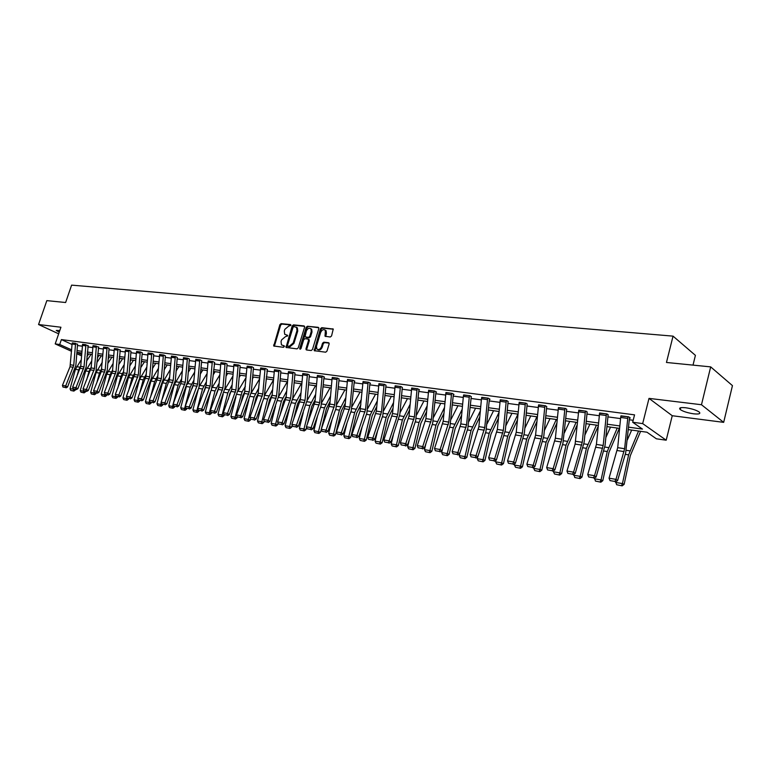 <?xml version="1.0" encoding="UTF-8"?>
<svg xmlns="http://www.w3.org/2000/svg" width="771" height="771" viewBox="0 0 771 771"><rect width="100%" height="100%" fill="white"/><g stroke="black" fill="none" stroke-linecap="round" stroke-linejoin="round"><path stroke-width="1.16" d="M290.86 325.429L290.484 324.572L281.107 323.637L279.883 324.678L273.724 346.015L283.468 347.297L284.335 346.574L284.239 345.851L281.463 344.907L281.039 341.601L281.569 339.905L285.521 336.58L287.602 335.983L287.516 335.269L284.701 334.306L284.297 331.067L284.827 329.362L288.778 326.037L290.86 325.429M685.766 407.763C680.446 407.252 678.596 407.84 680.234 409.536C683.096 411.463 687.549 412.89 693.611 413.815C698.998 414.355 700.868 413.767 699.22 412.042C696.319 410.105 691.838 408.678 685.766 407.763M59.81 330.489L56.244 330.451L59.232 332.166M330.267 337.014L331.559 335.944L333.245 329.053L321.729 327.675L320.447 328.745L314.221 350.68L325.68 352.202L326.971 351.133L329.14 343.972L328.552 342.7L323.81 342.179L322.529 343.24L321.459 346.777C320.148 349.485 318.596 350.207 316.814 348.955L316.476 346.218L320.659 332.436C322.008 329.699 323.569 328.986 325.362 330.306L325.054 336.252L330.267 337.014M710.679 366.88L732.45 385.625L723.67 422.354L701.475 404.736L710.679 366.88L666.462 362.466L673.044 336.137L71.607 285.135L65.631 302.511L46.838 300.632L38.55 324.524L60.928 327.232L55.204 343.905L59.704 344.512L61.391 339.587L634.552 414.856L632.683 422.248L642.677 423.607L666.192 440.202L656.391 438.805L646.965 432.213L628.355 429.611M701.475 404.736L649.009 398.385L642.677 423.607M304.593 327.155L304.044 325.921L293.443 324.861L292.199 325.911L286.022 347.432L297.008 348.877L298.261 347.827L304.593 327.155M318.809 327.752L307.446 326.258L318.259 327.338L318.828 328.581L312.477 349.465L311.195 350.526L306.559 349.986M306.791 350.005L306 348.714L306.126 349.745M306 348.714L308.573 340.271L308.014 339.018L304.959 338.691L303.697 339.741L301.018 348.502L299.832 349.08L299.746 348.357L306.183 327.309L307.446 326.258M38.55 324.524L58.663 333.824M693.013 365.117L695.413 355.354L673.044 336.137M61.391 339.587L72.05 344.473M77.389 345.524L82.285 346.179M87.711 346.911L92.722 347.586M98.206 348.328L103.343 349.012M108.884 349.764L114.156 350.468M119.756 351.219L125.153 351.952M130.819 352.713L136.342 353.455M142.076 354.226L147.733 354.988M153.535 355.768L159.337 356.549M165.206 357.339L171.152 358.139M177.089 358.939L183.19 359.758M189.194 360.568L195.449 361.406M201.53 362.225L207.939 363.083M214.097 363.912L220.67 364.799M226.896 365.637L233.642 366.543M239.954 367.391L246.874 368.326M253.254 369.184L260.357 370.138M266.824 371.005L274.11 371.988M280.663 372.865L288.142 373.877M294.773 374.764L302.454 375.795M309.171 376.701L317.054 377.761M323.868 378.677L331.964 379.766M338.864 380.701L347.181 381.818M354.178 382.753L362.717 383.9M369.81 384.854L378.59 386.04M385.779 387.003L394.8 388.218M402.086 389.201L411.357 390.444M418.759 391.446L428.281 392.728M435.788 393.73L445.59 395.051M453.203 396.072L463.284 397.431M471.014 398.472L481.374 399.87M489.219 400.92L499.887 402.356M507.858 403.426L518.825 404.9M526.921 405.989L538.216 407.512M546.437 408.62L558.069 410.182M566.415 411.309L578.395 412.919M586.885 414.056L599.221 415.714M607.847 416.88L620.559 418.586M629.329 419.771L633.184 420.282M77.543 344.213L72.291 342.979M85.918 344.695L84.039 366.871L75.953 387.707L77.852 388.729L86.15 366.929L88.193 345.639L82.555 344.348M93.031 345.639L96.404 346.102L94.515 368.461L86.391 389.48L88.299 390.502L95.932 371.497L98.698 347.037L92.992 345.736M109.039 348.415L107.439 347.548L103.613 347.152M117.722 350.13L114.214 349.668L114.445 348.502L117.953 348.974L116.016 371.709L107.834 393.123L109.742 394.154L118.127 371.767L120.257 349.918L114.426 348.588M130.974 351.345L129.383 350.468L125.422 350.053M142.23 352.848L140.65 351.962L136.621 351.537M153.689 354.381L152.118 353.484L148.013 353.06M165.37 355.932L163.799 355.046L159.616 354.602M177.253 357.522L175.692 356.626L171.432 356.183M189.358 359.132L187.806 358.236L183.469 357.783M201.694 360.78L200.152 359.874L195.738 359.411M212.064 362.765L208.016 362.216L208.257 360.973L212.314 361.512L210.155 385.963L201.761 409.064L203.65 410.153L211.533 389.268L214.666 362.515L212.729 361.541L208.228 361.079M227.069 364.163L225.546 363.247L220.959 362.775M240.118 365.907L238.615 364.982L233.931 364.5M253.428 367.68L251.934 366.755L247.163 366.264M265.07 368.499L262.776 393.933L254.285 417.978L256.165 419.096L264.135 397.354L267.441 369.55L265.513 368.557L260.646 368.056M280.837 371.343L279.362 370.398L274.409 369.897M294.956 373.222L293.5 372.277L288.441 371.767M309.354 375.14L307.918 374.195L302.752 373.675M317.401 375.448L322.143 376.103L319.705 402.549L311.137 427.626L312.997 428.772L321.025 406.095L323.974 377.511L324.524 377.164L322.625 376.142L317.353 375.612M339.047 379.101L337.64 378.137L332.262 377.607M352.482 380.113L349.957 407.127L341.351 432.753L343.191 433.909L351.258 410.741L354.284 381.568L354.862 381.211L352.973 380.18L347.48 379.631M368.124 382.194L365.56 409.488L356.944 435.393L358.775 436.569L366.851 413.14L369.916 383.659L370.504 383.303L368.634 382.262L363.025 381.703M385.972 385.365L384.623 384.382L378.889 383.823M402.289 387.543L400.959 386.55L395.099 385.982M417.111 388.7L414.413 416.889L405.758 443.682L407.56 444.877L415.665 420.648L418.875 390.203L419.491 389.837L417.651 388.777L411.666 388.189M434.16 390.964L431.423 419.463L422.749 446.563L424.542 447.768L432.656 423.26L435.904 392.478L436.54 392.111L434.709 391.042L428.599 390.444M445.956 392.535L451.584 393.306L448.799 422.094L440.125 449.512L441.899 450.727L450.023 425.929L453.319 394.81L453.974 394.434L452.153 393.355L445.898 392.757M471.216 396.737L469.992 395.725L463.593 395.118M487.359 399.609L481.47 398.819L481.75 397.316L487.638 398.096L484.757 427.539L476.064 455.613L477.818 456.837L485.942 431.442L489.344 399.629L490.019 399.243L488.236 398.154L481.692 397.528M508.06 401.652L506.894 400.631L500.206 400.004M527.133 404.197L525.995 403.166L519.143 402.529M546.649 406.799L545.55 405.768L538.534 405.122M566.637 409.468L565.577 408.428L558.387 407.772M587.107 412.196L586.076 411.155L578.722 410.49M608.068 414.991L607.085 413.95L599.549 413.266M627.623 418.383L620.674 417.458L620.963 415.82L627.912 416.745L624.635 448.712L615.981 479.36L617.581 480.641L625.657 452.924L629.464 418.364L630.254 417.959L628.616 416.803L620.886 416.118M649.009 398.385L672.245 415.723L723.67 422.354M672.245 415.723L666.192 440.202M628.596 427.163L642.474 429.09L632.683 422.248M59.704 344.512L71.636 349.87M76.994 350.612L81.89 351.287M87.316 352.039L92.327 352.742M97.801 353.494L102.938 354.207M108.48 354.978L113.742 355.71M119.341 356.491L124.729 357.233M130.395 358.023L135.918 358.785M141.642 359.585L147.309 360.365M153.101 361.175L158.903 361.975M164.763 362.794L170.709 363.613M176.646 364.442L182.737 365.29M188.741 366.119L194.996 366.986M201.067 367.825L207.476 368.721M213.625 369.569L220.198 370.485M226.423 371.352L233.17 372.287M239.473 373.154L246.383 374.118M252.763 375.005L259.866 375.988M266.323 376.884L273.609 377.896M280.152 378.802L287.631 379.843M294.262 380.758L301.933 381.828M308.651 382.763L316.534 383.852M323.338 384.796L331.424 385.924M338.324 386.878L346.632 388.035M353.629 388.998L362.158 390.184M369.251 391.167L378.021 392.391M385.211 393.383L394.222 394.636M401.508 395.648L410.77 396.93M418.171 397.961L427.693 399.282M435.191 400.322L444.983 401.681M452.596 402.732L462.658 404.129M470.387 405.209L480.747 406.645M488.592 407.734L499.242 409.208M507.212 410.317L518.17 411.839M526.256 412.957L537.551 414.528M545.762 415.665L557.385 417.275M565.731 418.441L577.701 420.099M586.182 421.274L598.508 422.99M607.134 424.185L619.836 425.949M81.543 355.855L76.763 353.687M71.53 351.306L55.204 343.905M81.765 352.983L76.869 352.299L81.639 354.487M619.595 428.377L606.893 426.604M598.277 425.39L585.95 423.665M577.469 422.479L565.5 420.802M557.163 419.626L545.54 417.998M537.329 416.851L526.044 415.27M517.958 414.133L506.99 412.591M499.03 411.483L488.38 409.989M480.535 408.89L470.185 407.435M462.455 406.356L452.394 404.939M444.78 403.869L434.989 402.501M427.491 401.45L417.969 400.12M410.577 399.079L401.315 397.778M394.029 396.757L385.018 395.494M377.838 394.492L369.068 393.258M361.975 392.266L353.446 391.07M346.458 390.087L338.151 388.921M331.251 387.958L323.165 386.82M316.351 385.866L308.477 384.768M301.76 383.823L294.088 382.763M287.458 381.818L279.989 380.768M273.445 379.852L266.159 378.831M259.702 377.925L252.609 376.932M246.228 376.036L239.309 375.072M233.006 374.186L226.269 373.241M220.043 372.364L213.471 371.449M207.322 370.581L200.913 369.685M194.841 368.837L188.596 367.96M182.592 367.121L176.492 366.264M170.564 365.435L164.618 364.596M158.759 363.777L152.957 362.968M147.165 362.148L141.507 361.358M135.773 360.558L130.251 359.778M124.594 358.987L119.206 358.226M113.597 357.445L108.345 356.713M102.803 355.932L97.666 355.209M92.192 354.448L87.181 353.744M71.713 348.945L71.404 349.832M287.631 335.51L286.773 335.414M284.354 346.083L283.506 345.986M290.889 324.967L281.878 324.071L280.654 325.102L274.37 346.246M304.584 326.335L294.204 325.295L292.961 326.345L286.667 347.673M293.934 326.557L293.067 327.29L287.516 345.283L287.891 346.16L289.192 346.304L293.182 342.97L296.98 330.624L296.604 327.424L293.934 326.557M296.392 327.193L297.365 327.858L297.741 331.048L293.944 343.394L289.954 346.728L288.662 346.574M306.762 349.138L309.335 340.705L308.795 339.452M308.207 326.692L306.945 327.752L300.468 349.167M311.243 331.53L310.944 328.87C309.2 327.627 307.668 328.34 306.357 331.029L305.008 336.84L308.506 337.399L309.769 336.349L311.243 331.53L312.004 331.964L311.706 329.304L310.79 328.697M312.004 331.964L310.53 336.773L309.267 337.833L306.212 337.505M325.169 330.094L326.114 330.749L326.403 333.39L325.728 336.541M317.739 349.571C319.541 350.554 321.025 349.764 322.211 347.21L321.459 346.777M329.111 343.105L324.572 342.613L323.28 343.673L322.211 347.21M333.323 329.198L322.48 328.118L321.199 329.188L314.886 350.95M70.778 390.444L73.862 391.099L70.778 390.444L70.055 388.854L75.423 369.357L81.234 359.787M76.666 377.202L78.69 369.868L80.762 365.888M86.959 356.568L88.704 353.956M70.055 388.854L73.438 388.941M73.062 390.839L73.312 389.413L75.307 390.059L73.862 391.099M75.471 389.471L75.307 390.059M91.084 354.294L86.612 361.021M75.356 344.464L72.088 344.02L72.32 342.902L75.587 343.336L73.746 365.309L65.68 385.963L67.578 386.975L75.857 365.377L77.572 344.126M72.088 344.02L70.026 366.774L62.432 385.413L65.68 385.963L65.256 387.447L62.971 387.061L65.256 387.447M66.007 387.852L67.578 386.975M62.432 385.413L62.971 387.061M81.003 392.208L84.116 392.873L81.003 392.208L80.271 390.608L85.668 370.938L91.682 360.992M86.699 379.804L88.983 371.458L91.19 367.247M97.474 357.744L99.016 355.402M80.271 390.608L83.576 391.176L83.721 390.656M83.316 392.612L83.576 391.176L85.581 391.822L84.116 392.873M85.745 391.234L85.581 391.822M101.406 355.739L97.117 362.235M91.402 394.01L94.563 394.675L91.402 394.01L90.66 392.391L96.076 372.557L102.312 362.206M96.895 382.474L99.459 373.077L101.811 368.615M108.171 358.929L109.521 356.877M90.66 392.391L94.033 392.969L94.187 392.4M93.763 394.415L94.033 392.969L96.028 393.615L94.563 394.675M96.192 393.017L96.028 393.615M111.911 357.204L107.815 363.459M85.909 344.714L82.584 344.271L80.724 366.37L72.638 387.148L75.953 387.707L75.51 389.201L73.187 388.806L75.51 389.201M76.271 389.606L77.852 388.729M72.638 387.148L73.187 388.806M93.021 345.659L91.142 367.95L83.027 388.912L86.391 389.48L85.938 390.984L83.586 390.589L85.938 390.984M86.699 391.398L88.299 390.502M83.027 388.912L83.586 390.589M101.984 395.831L105.184 396.516L101.984 395.831L101.232 394.203L106.677 374.186L113.125 363.44M107.256 385.23L110.108 374.725L112.614 370.003M119.052 360.124L120.199 358.37M101.232 394.203L104.663 394.791L104.866 394.048M104.384 396.246L104.663 394.791L106.658 395.446L105.184 396.516M106.822 394.839L106.658 395.446M122.589 358.708L118.686 364.693M112.749 397.691L115.987 398.376L112.749 397.691L111.988 396.043L117.462 375.853L124.141 364.673M117.799 388.073L120.951 376.393L123.601 371.41M130.135 361.329L131.06 359.893M111.988 396.043L115.477 396.641L115.737 395.687M115.187 398.115L115.477 396.641L117.481 397.306L115.987 398.376M117.645 396.699L117.481 397.306M133.46 360.23L129.769 365.936M123.697 399.59L126.984 400.284L123.697 399.59L122.936 397.923L128.429 377.549L135.349 365.917M128.516 390.993L131.986 378.098L134.8 372.836M141.411 362.553L142.124 361.445M122.936 397.923L126.483 398.53L126.801 397.354M126.184 400.014L126.483 398.53L128.487 399.195L126.984 400.284M128.651 398.578L128.487 399.195M144.514 361.782L141.035 367.198M106.851 348.675L103.41 348.213L103.642 347.066L107.082 347.528L105.174 370.07L97.021 391.282L98.929 392.314L107.285 370.128L109.077 348.319M103.41 348.213L101.271 371.555L93.599 390.704L97.021 391.282L96.558 392.805L94.158 392.391L96.558 392.805M97.319 393.21L98.929 392.314M93.599 390.704L94.158 392.391M114.214 349.668L112.518 371.188L104.345 392.526L107.834 393.123L107.362 394.646L104.923 394.232L107.362 394.646M108.123 395.06L109.742 394.154M104.345 392.526L104.923 394.232M129.027 350.42L127.051 373.386L118.85 394.983L120.748 396.034L129.171 373.434L131.003 351.239M125.461 349.947L123.495 372.846L115.293 394.386L118.85 394.983L118.358 396.535L115.872 396.111L118.358 396.535M119.119 396.949L120.748 396.034M115.293 394.386L115.872 396.111M140.043 353.118L136.409 352.636L136.64 351.451L140.274 351.933L138.288 375.082L130.048 396.892L131.957 397.942L139.696 378.224L142.269 352.742M136.409 352.636L134.665 374.533L126.434 396.275L130.048 396.892L129.557 398.443L127.022 398.009L129.557 398.443M130.318 398.867L131.957 397.942M126.434 396.275L127.022 398.009M148.051 352.945L151.742 353.465L149.719 376.817L141.459 398.829L143.367 399.879L151.839 376.865L153.728 354.265M148.042 352.973L146.037 376.258L137.778 398.202L141.459 398.829L140.948 400.4L138.375 399.956L140.948 400.4M141.71 400.814L143.367 399.879M137.778 398.202L138.375 399.956M159.655 354.487L163.413 355.007L161.37 378.58L153.082 400.795L154.981 401.864L163.491 378.628L165.399 355.816M159.645 354.515L157.612 378.012L149.333 400.159L153.082 400.795L152.562 402.375L149.94 401.932L152.562 402.375M153.323 402.809L154.981 401.864M149.333 400.159L149.94 401.932M171.47 356.057L175.296 356.587L173.224 380.373L164.907 402.809L166.815 403.879L175.345 380.421L177.291 357.407M171.47 356.086L169.398 379.795L161.091 402.154L164.907 402.809L164.377 404.399L161.708 403.946L164.377 404.399M165.139 404.833L166.815 403.879M161.091 402.154L161.708 403.946M183.508 357.657L187.411 358.197L185.31 382.204L176.964 404.852L178.862 405.931L187.42 382.243L189.396 359.016M183.508 357.686L181.407 381.616L173.08 404.187L176.964 404.852L176.424 406.462L173.697 405.999L176.424 406.462M177.176 406.895L178.862 405.931M173.08 404.187L173.697 405.999M199.756 359.816L197.607 384.064L189.242 406.934L191.141 408.023L199.005 387.341L201.732 360.655M195.776 359.286L193.646 383.466L185.281 406.259L189.242 406.934L188.683 408.563L185.917 408.081L188.683 408.563M189.444 408.996L191.141 408.023M185.281 406.259L185.917 408.081M208.016 362.216L206.108 385.355L197.723 408.37L201.761 409.064L201.183 410.692L198.359 410.211L201.183 410.692M201.944 411.136L203.65 410.153M197.723 408.37L198.359 410.211M224.872 364.481L220.747 363.922L220.988 362.659L225.122 363.208L222.925 387.9L214.511 411.222L216.4 412.321L225.045 387.929L227.108 364.037M220.747 363.922L218.81 387.273L210.396 410.529L214.511 411.222L213.924 412.88L211.052 412.379L213.924 412.88M214.685 413.314L216.4 412.321M210.396 410.529L211.052 412.379M238.191 364.924L235.955 389.875L227.512 413.429L229.401 414.538L238.066 389.895L240.166 365.772M233.979 364.365L231.753 389.239L223.32 412.716L227.512 413.429L226.915 415.097L223.976 414.596L226.915 415.097M227.667 415.54L229.401 414.538M223.32 412.716L223.976 414.596M251.24 368.008L246.951 367.43L247.202 366.148L251.491 366.717L249.235 391.88L240.774 415.685L242.653 416.793L251.346 391.909L253.476 367.545M246.951 367.43L244.455 393.47L236.495 414.952L240.774 415.685L240.157 417.362L237.16 416.851L240.157 417.362M240.909 417.805L242.653 416.793M236.495 414.952L237.16 416.851M260.694 367.912L257.909 395.533L249.929 417.236L254.285 417.978L253.659 419.675L250.604 419.145L253.659 419.675M254.411 420.118L256.165 419.096M249.929 417.236L250.604 419.145M278.919 370.34L276.587 396.024L268.077 420.311L269.946 421.438L278.688 396.043L280.885 371.188M274.447 369.743L272.124 395.35L263.624 419.559L268.077 420.311L267.431 422.026L264.318 421.496L267.431 422.026M268.183 422.479L269.946 421.438M263.624 419.559L264.318 421.496M293.038 372.21L290.667 398.154L282.138 422.701L284.007 423.838L292.768 398.173L295.004 373.068M293.028 372.239L288.479 371.632L286.118 397.47L277.599 421.93L282.138 422.701L281.473 424.426L278.302 423.886L281.473 424.426M282.225 424.879L284.007 423.838M277.599 421.93L278.302 423.886M307.446 374.128L305.037 400.332L296.488 425.139L298.358 426.276L307.137 400.342L309.402 374.985M302.801 373.511L300.401 399.629L291.862 424.349L296.488 425.139L295.813 426.883L292.566 426.324L295.813 426.883M296.556 427.336L298.358 426.276M291.862 424.349L292.566 426.324M317.401 375.477L314.973 401.836L306.405 426.816L311.137 427.626L310.443 429.38L307.128 428.811L310.443 429.38M311.185 429.842L312.997 428.772M306.405 426.816L307.128 428.811M336.888 379.467L332.05 378.821L332.311 377.453L337.149 378.098L334.672 404.814L326.085 430.16L327.935 431.317L335.992 408.399L339.105 378.937M332.05 378.821L329.843 404.081L321.256 429.341L326.085 430.16L325.372 431.933L321.999 431.355L325.372 431.933M326.114 432.396L327.935 431.317M314.79 432.598L318.876 433.447L314.79 432.598L313.884 430.671L320.563 432.184L321.266 429.351L321.999 431.355M134.848 401.518L138.182 402.211L134.848 401.518L134.077 399.831L139.599 379.274L146.76 367.179M139.416 394.02L143.223 379.833L146.191 374.272M152.889 363.767L153.371 363.025M134.077 399.831L137.691 400.457L138.067 399.05M137.383 401.951L137.691 400.457L139.696 401.113L138.182 402.211M139.859 400.496L139.696 401.113M155.761 363.353L152.513 368.461M146.201 403.474L149.574 404.187L146.201 403.474L145.42 401.778L150.962 381.038L158.383 368.442M150.509 397.142L154.653 381.606L157.795 375.737M145.42 401.778L149.102 402.414L149.535 400.766M148.774 403.917L149.102 402.414L151.106 403.079L149.574 404.187M151.27 402.452L151.106 403.079M167.22 364.962L164.204 369.733M157.756 405.469L161.178 406.192L157.756 405.469L156.966 403.763L162.536 382.821L170.218 369.714M161.785 400.361L166.295 383.399L169.61 377.202M156.966 403.763L160.715 404.409L161.216 402.51M160.378 405.922L160.715 404.409L162.72 405.074L161.178 406.192M162.883 404.447L162.72 405.074M178.882 366.601L176.106 371.015M169.524 407.502L172.993 408.235L169.524 407.502L168.733 405.777L174.323 384.642L182.274 370.996M173.263 403.696L178.149 385.23L181.648 378.696M168.733 405.777L172.54 406.433L173.109 404.293M172.193 407.965L172.54 406.433L174.545 407.107L172.993 408.235M174.709 406.471L174.545 407.107M190.745 368.259L188.24 372.297M181.513 409.574L185.03 410.317L181.513 409.574L180.703 407.83L186.389 386.261M186.939 384.748L194.562 372.287M180.703 407.83L184.597 408.495L190.215 387.1L193.906 380.199M184.23 410.047L184.597 408.495L186.592 409.17L185.03 410.317M193.126 385.693L191.94 388.806M186.765 408.534L186.592 409.17M202.84 369.955L200.595 373.598M193.723 411.685L197.289 412.427L193.723 411.685L192.904 409.921L198.426 388.844M199.371 386.204L207.081 373.578M192.904 409.921L196.865 410.606L202.513 388.998L206.406 381.722M196.489 412.157L196.865 410.606L198.86 411.28L197.289 412.427M205.809 386.946L203.852 392.188M199.043 410.606L198.86 411.28M215.148 371.68L213.181 374.889M206.156 413.834L209.779 414.586L206.156 413.834L205.337 412.061L210.695 391.485M211.986 387.794L219.831 374.879M205.337 412.061L209.375 412.745L215.042 390.936L219.137 383.254M208.98 414.316L209.375 412.745L211.37 413.429L209.779 414.586M218.646 388.362L215.976 395.696M211.562 412.678L211.37 413.429M227.696 373.443L226.019 376.2M218.829 416.022L222.511 416.793L218.829 416.022L218 414.229L223.195 394.203M224.814 389.48L232.842 376.181M218 414.229L222.115 414.933L227.811 392.911L232.119 384.806M221.711 416.513L222.115 414.933L224.11 415.617L222.511 416.793M231.676 389.866L229.797 393.624L228.322 399.33M224.322 414.788L224.11 415.617M240.475 375.236L239.106 377.511M231.753 418.248L235.483 419.029L231.753 418.248L230.915 416.446L235.926 397.007M230.915 416.446L235.097 417.159L242.084 391.851L237.892 391.215L246.103 377.491M242.084 391.851L245.361 386.377M234.683 418.759L235.097 417.159L237.092 417.843L235.483 419.029M244.927 391.437L242.798 395.639L240.88 403.108M237.323 416.947L237.092 417.843M253.495 377.058L252.445 378.821M244.918 420.523L248.705 421.313L244.918 420.523L244.07 418.701L248.888 399.898M251.201 393.008L259.625 378.802M244.07 418.701L248.339 419.434L254.093 396.969L258.854 387.958M247.905 421.043L248.339 419.434L250.334 420.118L248.705 421.313M258.42 393.065L256.068 397.691L253.678 407.04M250.585 419.106L250.334 420.118M266.766 378.918L266.053 380.132M258.343 422.845L262.188 423.645L258.343 422.845L257.485 421.005L262.111 402.876M264.781 394.829L273.426 380.113M257.485 421.005L261.841 421.747L267.614 399.06L272.616 389.548M261.398 423.375L261.841 421.747L263.827 422.441L262.188 423.645M272.182 394.704L269.58 399.792L266.708 411.116M264.174 421.091L263.827 422.441M280.297 380.816L279.931 381.452M272.038 425.216L275.941 426.026L272.038 425.216L271.17 423.346L275.575 405.96M278.61 396.689L287.275 381.79M271.17 423.346L275.613 424.108L281.405 401.19L286.658 391.157M275.151 425.746L275.613 424.108L277.589 424.802L275.941 426.026M286.214 396.361L283.371 401.922L279.969 415.376M278.023 423.106L277.589 424.802M286.002 427.626L289.963 428.445L286.002 427.626L285.125 425.746L289.308 409.15M292.729 398.578L301.259 383.756M285.125 425.746L289.655 426.517L295.476 403.368L300.989 392.776M289.173 428.175L289.655 426.517L291.631 427.211L289.963 428.445M300.536 398.029L297.433 404.1L293.491 419.81M292.151 425.149L291.631 427.211M300.247 430.083L304.275 430.922L300.247 430.083L299.36 428.184L303.302 412.437M307.118 400.515L315.532 385.751M299.36 428.184L303.986 428.975L309.826 405.585L315.618 394.405M303.485 430.642L303.986 428.975L305.952 429.678L304.275 430.922M315.156 399.715L311.783 406.327L307.263 424.426M306.559 427.24L305.952 429.678M313.884 430.671L317.575 415.848M321.796 402.481L330.084 387.794M318.086 433.167L324.475 407.849L330.547 396.043M330.075 401.402L326.412 408.591L321.295 429.254M320.563 432.184L318.876 433.447M329.622 435.162L333.776 436.02L329.622 435.162L328.706 433.215L332.128 419.385M336.782 404.486L344.926 389.875M328.706 433.215L333.525 434.044L339.413 410.162L345.784 397.691M332.995 435.74L333.525 434.044L335.481 434.748L333.776 436.02M345.312 403.108L341.351 410.904L335.481 434.748M344.762 437.774L348.984 438.651L344.762 437.774L343.847 435.808L346.979 423.048M352.087 406.51L360.086 391.996M343.847 435.808L348.762 436.656L354.67 412.514L361.348 399.349M348.203 438.371L348.762 436.656L350.709 437.359L348.984 438.651M360.867 404.814L356.607 413.266L350.709 437.359M360.23 440.443L364.519 441.33L360.23 440.443L359.296 438.458L362.119 426.855M367.709 408.572L375.554 394.174M359.296 438.458L364.317 439.325L370.253 414.923L377.25 401.007M363.739 441.051L364.317 439.325L366.254 440.029L364.519 441.33M376.759 406.529L372.171 415.675L366.254 440.029M376.017 443.171L380.373 444.077L376.017 443.171L375.072 441.166L377.578 430.816M383.669 410.654L391.35 396.381M375.072 441.166L380.199 442.043L386.155 417.381L393.499 402.664M379.602 443.788L380.199 442.043L382.127 442.756L380.373 444.077M392.998 408.245L388.073 418.133L382.127 442.756M392.14 445.956L396.583 446.872L392.14 445.956L391.186 443.932L393.355 434.931M399.976 412.774L407.483 398.646M391.186 443.932L396.429 444.828L402.404 419.896L410.105 404.322M395.812 446.592L396.429 444.828L398.347 445.542L396.583 446.872M409.594 409.96L404.303 420.648L398.347 445.542M352.472 380.142L347.528 379.477L345.022 406.384L336.426 431.914L341.351 432.753L340.618 434.545L337.168 433.957L340.618 434.545M341.351 435.008L343.191 433.909M336.426 431.914L337.168 433.957M363.074 381.52L360.009 411.165L351.904 434.545L356.944 435.393L356.183 437.205L352.665 436.598L356.183 437.205M356.925 437.668L358.775 436.569M351.904 434.545L352.665 436.598M384.103 384.315L381.5 411.907L372.865 438.101L374.687 439.277L382.782 415.588L386.03 385.172M378.947 383.63L376.354 411.126L367.719 437.224L372.865 438.101L372.085 439.923L368.49 439.306L372.085 439.923M372.817 440.395L374.687 439.277M367.719 437.224L368.49 439.306M400.428 386.483L397.778 414.374L389.133 440.858L390.945 442.043L399.831 414.355L402.337 387.341M400.419 386.512L395.147 385.808L392.526 413.574L383.881 439.971L389.133 440.858L388.333 442.708L384.662 442.072L388.333 442.708M389.066 443.18L390.945 442.043M383.881 439.971L384.662 442.072M408.62 448.809L413.131 449.734L408.62 448.809L407.657 446.756L409.449 439.219M416.629 414.914L423.954 400.959M407.657 446.756L413.005 447.672L419.01 422.46L427.076 405.98M412.369 449.454L413.005 447.672L414.914 448.394L413.131 449.734M426.565 411.675L420.899 423.221L414.914 448.394M425.467 451.71L430.054 452.664L425.467 451.71L424.484 449.647L425.891 443.691M433.659 417.082L440.79 403.31M424.484 449.647L429.948 450.582L435.972 425.081L444.433 407.628M429.293 452.375L429.948 450.582L431.847 451.295L430.054 452.664M443.913 413.381L437.851 425.843L431.847 451.295M442.679 454.688L447.344 455.651L442.679 454.688L441.677 452.596L442.67 448.365M451.074 419.279L457.993 405.729M441.677 452.596L447.276 453.55L453.319 427.76L462.186 409.266M446.592 455.362L447.276 453.55L449.156 454.273L447.344 455.651M461.656 415.087L455.179 428.531L449.156 454.273M460.277 457.723L465.029 458.706L460.277 457.723L459.265 455.613L459.815 453.252M468.884 421.496L475.582 408.196M459.265 455.613L464.98 456.586L471.042 430.497L480.352 410.895M464.277 458.417L464.98 456.586L466.85 457.309L465.029 458.706M479.803 416.774L472.893 431.268L466.85 457.309M478.271 460.836L483.109 461.829L478.271 460.836L477.249 458.697L477.654 456.933M487.099 423.742L493.565 410.712M477.249 458.697L483.099 459.699L489.18 433.302L498.933 412.495M482.367 461.54L483.099 459.699L484.949 460.422L483.109 461.829M498.384 418.431L491.011 434.073L484.949 460.422M496.678 464.017L501.603 465.029L496.678 464.017L495.647 461.848L496.013 460.239M505.728 426.006L511.954 413.295M495.647 461.848L501.632 462.879L507.732 436.174L517.929 414.133M500.871 464.74L501.632 462.879L503.463 463.602L501.603 465.029M517.399 420.07L509.544 436.945L503.463 463.602M515.52 467.274L520.531 468.296L515.52 467.274L514.469 465.077L514.797 463.622M524.81 428.3L530.756 415.926M514.469 465.077L520.589 466.127L526.709 439.104L536.876 416.783M519.808 468.007L520.589 466.127L522.41 466.85L520.531 468.296M536.867 421.67L528.511 439.884L522.41 466.85M534.795 470.599L539.902 471.65L534.795 470.599L533.734 468.382L534.024 467.091M544.336 430.603L550.002 418.624M533.734 468.382L539.999 469.452L546.138 442.101L556.267 419.501M539.189 471.36L539.999 469.452L541.801 470.185L539.902 471.65M556.816 423.231L547.911 442.891L541.801 470.185M417.101 388.729L411.714 388.015L409.044 416.08L400.39 442.766L405.758 443.682L404.939 445.542L401.18 444.896L404.939 445.542M405.662 446.024L407.56 444.877M400.39 442.766L401.18 444.896M428.657 390.232L425.929 418.634L417.265 445.638L422.749 446.563L421.91 448.443L418.075 447.787L421.91 448.443M422.624 448.924L424.542 447.768M417.265 445.638L418.075 447.787M445.956 392.564L443.19 421.245L434.516 448.558L440.125 449.512L439.258 451.411L435.336 450.746L439.258 451.411M439.971 451.893L441.899 450.727M434.516 448.558L435.336 450.746M469.134 397.171L463.371 396.4L463.65 394.916L469.404 395.677L466.58 424.782L457.887 452.529L459.651 453.743L467.785 428.657L471.283 396.506M463.371 396.4L460.836 423.915L452.153 451.555L457.887 452.529L457.01 454.447L452.991 453.762L457.01 454.447M457.714 454.929L459.651 453.743M452.153 451.555L452.991 453.762M481.47 398.819L478.887 426.652L470.194 454.62L476.064 455.613L475.158 457.55L471.052 456.846L475.158 457.55M475.861 458.041L477.818 456.837M470.194 454.62L471.052 456.846M506.296 400.554L503.357 430.353L494.664 458.774L496.389 460.008L505.333 430.305L508.137 401.402M506.287 400.583L500.263 399.783L497.353 429.447L488.66 457.752L494.664 458.774L493.729 460.73L489.527 460.008L493.729 460.73M494.423 461.222L496.389 460.008M488.66 457.752L489.527 460.008M525.379 403.088L522.391 433.235L513.698 462.002L515.413 463.246L524.347 433.177L527.2 403.937M519.211 402.269L516.242 432.3L507.549 460.962L513.698 462.002L512.734 463.978L508.436 463.246L512.734 463.978M513.419 464.47L515.413 463.246M507.549 460.962L508.436 463.246M538.611 404.842L544.914 405.71L541.878 436.184L533.185 465.308L534.872 466.561L543.806 436.116L546.726 406.529M538.601 404.871L535.575 435.23L526.892 464.238L533.185 465.308L532.192 467.303L527.788 466.551L532.192 467.303M532.867 467.804L534.872 466.561M526.892 464.238L527.788 466.551M554.532 474.011L559.736 475.071L554.532 474.011L553.453 471.765L553.703 470.638M564.333 432.916L569.702 421.39M553.453 471.765L559.871 472.864L566.02 445.175L576.12 422.286M559.033 474.782L559.871 472.864L561.654 473.596L559.736 475.071M577.248 424.744L567.784 445.966L561.654 473.596M564.921 408.341L561.818 439.2L553.135 468.691L554.812 469.953L562.926 443.277L566.714 409.179M558.464 407.483L555.38 438.227L546.687 467.602L553.135 468.691L552.113 470.715L547.603 469.944L552.113 470.715M552.788 471.216L554.812 469.953M546.687 467.602L547.603 469.944M574.742 477.5L580.052 478.589L574.742 477.5L573.855 474.29M584.823 435.249L589.873 424.214M573.653 475.225L580.226 476.353L586.394 448.327L596.436 425.139M579.349 478.299L580.226 476.353L581.98 477.085L580.052 478.589M598.2 426.19L588.128 449.117L581.98 477.085M578.79 410.182L585.411 411.097L582.25 442.294L573.576 472.16L575.224 473.433L584.148 442.217L587.184 411.897M578.79 410.211L575.108 444.086L566.974 471.042L573.576 472.16L572.525 474.204L567.909 473.413L572.525 474.204M573.19 474.705L575.224 473.433M566.974 471.042L567.909 473.413M595.453 481.075L600.86 482.183L595.453 481.075L594.499 478.03M605.823 437.581L610.526 427.105M594.335 478.772L601.072 479.928L607.249 451.546L617.243 428.05M600.166 481.894L601.072 479.928L602.806 480.661L600.86 482.183M619.325 428.339L608.965 452.336L602.806 480.661M606.411 413.854L603.182 445.465L594.518 475.717L596.137 476.989L605.062 445.378L608.155 414.673M599.626 412.957L596.417 444.443L587.753 474.57L594.518 475.717L593.439 477.779L588.697 476.97L593.439 477.779M594.084 478.29L596.137 476.989M587.753 474.57L588.697 476.97M616.665 484.737L622.178 485.865L616.665 484.737L615.653 481.865M627.343 439.923L631.68 430.073M615.528 482.415L622.438 483.59L628.625 454.851L638.561 431.037M621.493 485.576L622.438 483.59L624.144 484.323L622.178 485.865M640.614 431.326L630.312 455.651L624.144 484.323M620.674 417.458L617.706 447.662L609.042 478.184L615.981 479.36L614.872 481.441L610.015 480.612L614.872 481.441M615.509 481.952L617.581 480.641M609.042 478.184L610.015 480.612M274.351 345.398L273.589 344.984M280.654 325.102L279.883 324.678M281.878 324.071L281.107 323.637M286.648 346.815L285.887 346.401M292.961 326.345L292.199 325.911M294.204 325.295L293.443 324.861M289.954 346.728L289.192 346.304M293.944 343.394L293.182 342.97M297.741 331.048L296.98 330.624M309.335 340.705L308.573 340.271M300.507 348.781L299.746 348.357M306.945 327.752L306.183 327.309M309.267 337.833L308.506 337.399M310.53 336.773L309.769 336.349M325.699 335.693L324.948 335.25M326.403 333.39L325.641 332.956M323.28 343.673L322.529 343.24M324.572 342.613L323.81 342.179M314.857 350.073L314.096 349.649M321.199 329.188L320.447 328.745M322.48 328.118L321.729 327.675M333.245 329.072L332.754 328.774M75.423 369.357L78.69 369.868M76.637 366.678L79.905 367.179M73.746 365.309L70.479 364.818M73.284 367.275L70.026 366.774M85.668 370.938L88.983 371.458M86.882 368.239L90.197 368.74M96.076 372.557L99.459 373.077M97.3 369.82L100.683 370.34M84.039 366.871L80.724 366.37M83.576 368.846L80.261 368.336M85.677 345.842L82.352 345.398M94.515 368.461L91.142 367.95M94.052 370.446L90.67 369.935M96.173 347.249L92.79 346.796M106.677 374.186L110.108 374.725M107.901 371.439L111.342 371.959M117.462 375.853L120.951 376.393M118.686 373.077L122.184 373.607M128.429 377.549L131.986 378.098M129.663 374.745L133.219 375.284M105.174 370.07L101.733 369.55M104.702 372.085L101.271 371.555M116.016 371.709L112.518 371.188M115.544 373.742L112.046 373.203M129.017 350.439L125.451 349.967M127.051 373.386L123.495 372.846M126.579 375.429L123.023 374.889M128.776 351.615L125.21 351.133M138.288 375.082L134.665 374.533M137.807 377.144L134.183 376.595M149.719 376.817L146.037 376.258M149.246 378.898L145.555 378.339M151.501 354.65L147.801 354.159M161.37 378.58L157.612 378.012M160.888 380.681L157.13 380.103M163.173 356.221L159.404 355.71M173.224 380.373L169.398 379.795M172.743 382.493L168.916 381.915M175.056 357.811L171.22 357.291M185.31 382.204L181.407 381.616M184.818 384.344L180.925 383.746M187.17 359.431L183.257 358.91M199.747 359.845L195.767 359.315M197.607 384.064L193.646 383.466M197.125 386.232L193.155 385.625M199.496 361.079L195.526 360.549M210.155 385.963L206.108 385.355M209.664 388.15L205.616 387.534M222.925 387.9L218.81 387.273M222.434 390.107L218.318 389.471M238.181 364.953L233.97 364.384M235.955 389.875L231.753 389.239M235.463 392.102L231.261 391.456M237.931 366.225L233.719 365.656M249.235 391.88L244.947 391.234M248.734 394.126L244.455 393.47M265.07 368.519L260.685 367.94M262.776 393.933L258.401 393.268M262.275 396.198L257.909 395.533M264.81 369.82L260.434 369.232M278.909 370.359L274.447 369.772M276.587 396.024L272.124 395.35M276.076 398.318L271.623 397.634M278.659 371.68L274.187 371.073M290.667 398.154L286.118 397.47M290.166 400.467L285.617 399.773M292.778 373.569L288.219 372.952M307.436 374.157L302.791 373.53M305.037 400.332L300.401 399.629M304.535 402.674L299.89 401.961M307.186 375.496L302.531 374.87M319.705 402.549L314.973 401.836M319.194 404.92L314.462 404.187M321.883 377.462L317.141 376.826M334.672 404.814L329.843 404.081M334.161 407.204L329.333 406.471M139.599 379.274L143.223 379.833M140.833 376.45L144.456 377M150.962 381.038L154.653 381.606M152.205 378.175L155.896 378.734M162.536 382.821L166.295 383.399M163.78 379.939L167.538 380.508M174.323 384.642L178.149 385.23M175.566 381.732L179.392 382.31M186.322 386.502L190.215 387.1M187.575 383.563L191.468 384.151M198.6 388.391L202.513 388.998M199.805 385.423L203.766 386.02M211.129 390.328L215.042 390.936M212.256 387.312L216.304 387.929M223.908 392.304L227.811 392.911M224.949 389.249L229.074 389.875M236.919 394.318L240.822 394.925M250.19 396.371L254.093 396.969M251.163 393.229L255.355 393.875M263.73 398.462L267.614 399.06M264.694 395.292L268.886 395.928M277.531 400.592L281.405 401.19M278.504 397.393L282.678 398.029M291.602 402.77L295.476 403.368M292.585 399.532L296.748 400.168M305.962 404.987L309.826 405.585M306.945 401.72L311.099 402.356M320.62 407.252L324.475 407.849M321.603 403.956L325.748 404.582M335.578 409.565L339.413 410.162M336.561 406.23L340.695 406.857M350.853 411.926L354.67 412.514M351.836 408.553L355.951 409.179M366.437 414.335L370.253 414.923M367.43 410.924L371.535 411.55M382.368 416.793L386.155 417.381M383.36 413.352L387.437 413.969M398.636 419.308L402.404 419.896M399.629 415.829L403.686 416.446M349.957 407.127L345.022 406.384M349.436 409.546L344.512 408.794M352.212 381.52L347.268 380.855M368.114 382.214L363.064 381.549M365.56 409.488L360.52 408.726M365.04 411.936L360.009 411.165M367.854 383.611L362.804 382.936M384.093 384.344L378.937 383.659M381.5 411.907L376.354 411.126M380.98 414.374L375.834 413.584M383.833 385.751L378.677 385.066M397.778 414.374L392.526 413.574M397.258 416.86L392.005 416.061M400.159 387.938L394.887 387.235M415.251 421.882L419.01 422.46M416.253 418.354L420.291 418.971M432.242 424.503L435.972 425.081M433.244 420.937L437.253 421.554M449.609 427.192L453.319 427.76M450.611 423.578L454.601 424.185M467.371 429.929L471.042 430.497M468.373 426.286L472.334 426.883M485.528 432.743L489.18 433.302M486.53 429.052L490.462 429.649M504.109 435.615L507.732 436.174M505.121 431.876L509.014 432.464M523.123 438.545L526.709 439.104M524.126 434.767L527.99 435.355M542.582 441.552L546.138 442.101M543.594 437.726L547.41 438.314M414.413 416.889L409.044 416.08M413.892 419.414L408.524 418.586M416.832 390.174L411.444 389.451M434.15 390.993L428.647 390.261M431.423 419.463L425.929 418.634M430.893 422.016L425.399 421.178M433.88 392.449L428.377 391.716M448.799 422.094L443.19 421.245M448.269 424.676L442.66 423.819M451.314 394.791L445.686 394.029M466.58 424.782L460.836 423.915M466.041 427.394L460.306 426.517M484.757 427.539L478.887 426.652M484.217 430.179L478.348 429.283M503.357 430.353L497.353 429.447M502.817 433.023L496.813 432.107M506.007 402.105L499.984 401.305M525.369 403.117L519.211 402.298M522.391 433.235L516.242 432.3M521.851 435.933L515.703 434.998M525.099 404.659L518.931 403.84M541.878 436.184L535.575 435.23M541.329 438.921L535.035 437.957M544.634 407.281L538.322 406.433M562.512 444.636L566.02 445.175M563.524 440.761L567.302 441.34M564.921 408.37L558.455 407.512M561.818 439.2L555.38 438.227M561.278 441.976L554.831 440.983M564.632 409.95L558.175 409.093M582.915 447.787L586.394 448.327M583.926 443.865L587.666 444.433M582.25 442.294L575.648 441.301M581.71 445.098L575.108 444.086M585.122 412.697L578.501 411.81M603.818 451.016L607.249 451.546M604.83 447.045L608.521 447.614M606.401 413.882L599.616 412.986M603.182 445.465L596.417 444.443M602.633 448.308L595.867 447.267M606.112 415.511L599.327 414.596M625.242 454.331L628.625 454.851M626.254 450.312L629.888 450.862M624.635 448.712L617.706 447.662M624.086 451.584L617.147 450.524M680.234 409.536L680.677 407.724M297.365 327.858L296.604 327.424M309.219 339.693L308.458 339.259M311.706 329.304L310.944 328.87M326.114 330.749L325.362 330.306"/></g></svg>

